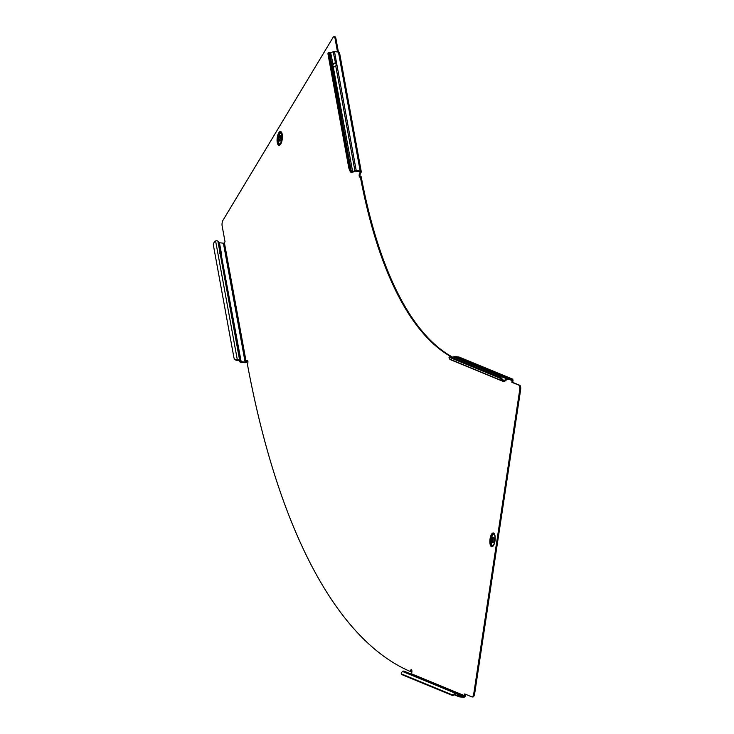 <?xml version="1.0" encoding="UTF-8"?>
<svg xmlns="http://www.w3.org/2000/svg" width="734" height="734" viewBox="0 0 734 734"><rect width="100%" height="100%" fill="white"/><g stroke="black" fill="none" stroke-linecap="round" stroke-linejoin="round"><path stroke-width="1.1" d="M492.459 541.885A2.587 0.963 96.3 0 1 491.798 542.389A2.587 0.963 96.3 0 1 491.092 540.573A2.587 0.963 96.3 0 1 491.707 537.747A2.587 0.963 96.3 0 1 492.367 537.251A2.587 0.963 96.3 0 1 493.083 539.059A2.587 0.963 96.3 0 1 492.459 541.885M492.367 537.251L493.542 537.38A2.587 0.963 96.3 0 1 494.257 539.196A2.587 0.963 96.3 0 1 493.633 542.013A2.587 0.963 96.3 0 1 492.973 542.518L491.798 542.389M491.844 538.517A1.633 0.606 96.3 0 1 492.266 538.196A1.633 0.606 96.3 0 1 492.716 539.343A1.633 0.606 96.3 0 1 492.321 541.123A1.633 0.606 96.3 0 1 491.908 541.435A1.633 0.606 96.3 0 1 491.459 540.297A1.633 0.606 96.3 0 1 491.844 538.517M519.736 389.708A3.982 1.477 -83.7 0 0 518.92 385.212L511.846 382.304L512.112 380.579A0.798 0.734 112.4 0 0 511.497 379.717L507.543 379.276A0.798 0.734 112.4 0 0 506.983 379.45L506.46 378.716A1.752 1.615 112.4 0 1 507.68 378.34L511.635 378.772A1.752 1.615 112.4 0 1 512.993 380.68L512.727 382.396L519.8 385.313A3.982 1.477 96.3 0 1 520.617 389.809L519.736 389.708L473.797 693.52A3.982 1.477 -83.7 0 1 471.944 696.887A3.982 1.477 -83.7 0 1 471.788 696.85L464.723 693.933L464.457 695.658A0.798 0.734 -67.6 0 1 463.604 696.364L459.649 695.924A0.798 0.734 -67.6 0 1 459.163 695.639L457.649 693.502A1.752 1.615 112.4 0 0 455.364 693.254L455.851 693.969A3.982 1.321 144.5 0 1 452.116 695.337L402.076 674.711A3.982 1.321 144.5 0 1 401.847 674.537L401.324 673.803A3.982 1.321 -35.5 0 0 401.553 673.977L402.076 674.711M456.988 692.979L404.113 671.179A1.752 1.615 112.4 0 0 402.489 671.454L402.507 671.482A3.982 1.321 -35.5 0 0 401.324 673.803M465.558 694.281L465.338 695.759A1.752 1.615 -67.6 0 1 463.466 697.3L459.512 696.86A1.752 1.615 -67.6 0 1 458.438 696.227L456.924 694.098A0.798 0.734 112.4 0 0 455.887 693.988L455.851 693.969M500.001 377.276A2.193 0.725 144.5 0 1 500.698 376.854L500.184 376.129L453.584 356.917L452.594 357.733M499.037 376.881A2.193 0.725 144.5 0 1 499.047 376.872A2.193 0.725 144.5 0 1 500.184 376.129L501.983 375.992L454.805 356.541A1.752 1.615 112.4 0 0 453.584 356.917M360.211 171.692L360.284 172.114A0.798 0.468 169.6 0 0 359.834 171.554L355.88 171.123A0.798 0.468 169.6 0 0 355.274 171.196L352.77 172.16A1.752 1.018 -10.4 0 1 351.439 172.334A1.752 1.018 -10.4 0 1 350.485 171.912L351.329 171.499L350.485 171.912M339.438 53.261A1.752 1.018 169.6 0 0 339.548 52.765A1.752 1.018 169.6 0 0 338.447 52.05L334.493 51.609L336.796 64.234L335.236 63.096A2.193 1.697 -39.2 0 0 332.75 64.179L332.474 64.977M332.594 64.519L333.218 66.757A2.193 1.697 -39.2 0 0 335.75 65.913L354.898 170.728L352.384 171.692A0.798 0.468 -10.4 0 1 351.347 171.572M334.493 51.609A1.752 1.018 169.6 0 0 333.163 51.784L330.658 52.747A0.798 0.468 -10.4 0 1 329.621 52.628L329.63 52.71A3.982 0.991 69 0 0 329.126 52.527A3.982 0.991 69 0 0 328.96 54.288L349.522 166.875A3.982 0.991 69 0 0 351.329 171.499L329.63 52.71M237.66 360.284A3.982 3.083 140.8 0 1 235.797 360.091A3.982 3.083 140.8 0 1 234.843 359.385A3.982 3.083 140.8 0 1 234.669 359.137M334.053 36.7L334.933 36.801A3.982 1.477 96.3 0 1 335.906 38.397L335.025 38.296A3.982 1.477 -83.7 0 0 334.053 36.7A3.982 1.477 -83.7 0 0 333.034 37.471L222.971 220.319A3.982 1.477 -83.7 0 0 222.127 225.861L225.035 241.761L224.411 242.798A0.798 0.468 -10.4 0 1 223.393 243.183L219.438 242.752A0.798 0.468 -10.4 0 1 218.998 242.55L217.888 241.192A1.752 1.018 169.6 0 0 215.603 240.936L215.622 241.018A3.982 3.083 -39.2 0 0 213.383 245.193L233.944 357.779A3.982 3.083 -39.2 0 0 234.458 358.917A3.982 3.083 -39.2 0 0 235.412 359.623A3.982 3.083 -39.2 0 0 237.321 359.807L237.715 360.357A0.798 0.468 169.6 0 1 238.752 360.467L239.862 361.834A1.752 1.018 -10.4 0 0 240.825 362.257L244.78 362.697A1.752 1.018 -10.4 0 0 247.019 361.844L247.642 360.807A2.193 0.817 -83.7 0 1 247.725 360.678M453.034 357.375A478.274 177.619 -83.7 0 1 361.192 176.729L360.311 176.637A2.193 0.817 96.3 0 1 359.743 177.068A2.193 0.817 96.3 0 1 359.21 174.573A2.193 0.817 96.3 0 1 359.66 173.151L360.541 173.242L361.165 172.206A1.752 1.018 169.6 0 0 361.275 171.71A1.752 1.018 169.6 0 0 360.174 170.994L356.219 170.554A1.752 1.018 169.6 0 0 354.898 170.728L355.274 171.196M360.22 176.766A2.193 0.817 96.3 0 1 360.091 174.674A2.193 0.817 96.3 0 1 360.541 173.242M280.223 138.772A2.587 0.963 -83.7 0 0 279.59 135.818A2.587 0.963 -83.7 0 0 278.379 138.01A2.587 0.963 -83.7 0 0 279.012 140.965A2.587 0.963 -83.7 0 0 280.223 138.772M279.59 135.818L280.764 135.946A2.587 0.963 96.3 0 1 281.397 138.9A2.587 0.963 96.3 0 1 280.195 141.093L279.012 140.965M278.718 138.148A1.633 0.606 -83.7 0 0 279.122 140.01A1.633 0.606 -83.7 0 0 279.883 138.625A1.633 0.606 -83.7 0 0 279.48 136.772A1.633 0.606 -83.7 0 0 278.718 138.148M455.364 693.254L455.887 693.988M506.983 379.45L504.882 381.175A1.752 1.615 -67.6 0 1 502.597 380.928L503.322 380.331L502.561 380.909A3.982 0.771 -129.4 0 0 499.487 377.955L449.437 357.33A3.982 0.771 -129.4 0 0 449.089 357.311A3.982 0.771 -129.4 0 0 449.758 359.146L449.74 359.119M502.597 380.928L449.758 359.146M360.311 176.637A478.274 177.619 -83.7 0 0 452.759 357.605M464.457 695.658L411.581 673.867L411.847 672.142A2.193 0.817 -83.7 0 0 411.306 669.647A2.193 0.817 -83.7 0 0 410.297 671.491L411.178 671.582A2.193 0.817 -83.7 0 1 411.71 670.041M410.297 671.491A795.005 295.242 96.3 0 1 247.404 364.202A2.193 0.817 -83.7 0 0 247.927 361.807A2.193 0.817 -83.7 0 0 247.321 360.275A2.193 0.817 -83.7 0 0 246.762 360.706L246.138 361.743A0.798 0.468 -10.4 0 1 245.119 362.137L241.165 361.697A0.798 0.468 -10.4 0 1 240.734 361.495L239.623 360.137A1.752 1.018 169.6 0 0 237.339 359.88M360.284 172.114L359.66 173.151M335.025 38.296L337.521 51.94M520.617 389.809L474.678 693.612A3.982 1.477 96.3 0 1 472.824 696.988A3.982 1.477 96.3 0 1 472.668 696.951M335.906 38.397L338.402 52.041M511.846 382.304L512.727 382.396M218.998 242.55L221.072 253.863A2.193 0.541 69 0 0 220.026 252.597A2.193 0.541 69 0 0 219.98 252.624L220.448 255.203A2.193 0.541 69 0 0 221.585 256.689L241.165 361.697M221.402 255.937L220.2 254.193L221.072 253.863L221.741 255.377L219.438 242.752M220.2 254.193A2.193 0.541 69 0 0 219.521 253.102M336.456 64.794L336.796 64.234L336.493 64.996L335.612 63.564A2.193 1.697 -39.2 0 0 333.126 64.647L330.658 52.747M335.75 65.913L336.833 64.427L356.219 170.554M336.209 65.519L336.833 64.427M333.163 51.784L335.612 63.564M328.96 54.288L328.089 54.619L348.659 167.205L349.522 166.875M350.467 171.829A3.982 0.991 -111 0 1 348.659 167.205M328.089 54.619A3.982 0.991 -111 0 1 328.263 52.857L329.126 52.527M512.038 378.882L459.172 357.082A1.752 1.615 112.4 0 0 458.759 356.981L454.805 356.541M504.882 381.175L504.359 380.441L506.46 378.716L501.432 376.643L502.065 376.019L501.432 376.643A2.193 0.725 144.5 0 1 500.551 377.551M500.698 376.854L501.836 376.927M502.909 379.845L504.359 380.441A0.798 0.734 -67.6 0 1 503.322 380.331M503.258 381.451L450.382 359.66A1.752 1.615 -67.6 0 1 449.722 359.128M499.487 377.955L500.212 377.359L450.162 356.733L449.437 357.33M449.089 357.311L449.814 356.715A3.982 0.771 50.6 0 1 450.162 356.733M500.212 377.359A3.982 0.771 50.6 0 1 503.285 380.313M452.116 695.337L451.594 694.603L401.553 673.977M451.594 694.603A3.982 1.321 -35.5 0 0 455.328 693.235L402.526 671.472M491.505 534.306A6.964 2.587 -83.7 0 0 490.046 543.986A6.964 2.587 -83.7 0 0 493.542 545.426A6.964 2.587 -83.7 0 0 495.01 535.747A6.964 2.587 -83.7 0 0 491.505 534.306M493.138 545.573L493.624 544.94C495.285 541.132 495.533 537.637 494.367 534.435A6.12 2.275 -83.7 0 0 491.954 535.013A6.12 2.275 -83.7 0 0 490.569 542.839A6.12 2.275 -83.7 0 0 493.138 545.573A6.12 2.275 -83.7 0 0 493.56 545.068M494.624 534.93A5.569 2.064 -83.7 0 0 492.45 535.499A5.569 2.064 -83.7 0 0 491.404 538.426M494.477 534.618A5.744 2.129 -83.7 0 0 492.358 535.352A5.744 2.129 -83.7 0 0 491.037 542.49A5.744 2.129 -83.7 0 0 493.285 545.417M457.649 693.502L456.245 693.823M333.218 66.757L352.77 172.16M277.268 137.423A6.964 2.587 96.3 0 1 280.773 131.588A6.964 2.587 96.3 0 1 282.214 139.46A6.964 2.587 96.3 0 1 278.709 145.286A6.964 2.587 96.3 0 1 277.268 137.423M277.892 137.579A6.12 2.275 96.3 0 1 281.581 133.001L282.131 139.405L280.351 144.148A6.12 2.275 96.3 0 1 277.892 137.579M280.709 143.717A5.569 2.064 96.3 0 1 278.333 139.598M280.498 143.983A5.744 2.129 96.3 0 1 278.369 137.671A5.744 2.129 96.3 0 1 281.7 133.193M512.112 380.579L509.469 379.487M224.411 242.798L246.138 361.743M246.762 360.706L247.642 360.807M473.797 693.52L474.678 693.612M518.92 385.212L519.8 385.313M278.617 137.001A5.569 2.064 96.3 0 1 281.838 133.505M223.393 243.183L245.119 362.137M221.585 256.689L240.734 361.495L239.862 361.834M220.448 255.203L239.623 360.137L238.752 360.467M217.888 241.192L219.98 252.624M215.622 241.018L237.321 359.807M338.447 52.05L360.174 170.994M511.635 378.772L458.759 356.981M507.68 378.34L502.065 376.019M463.604 696.364L458.053 694.07M459.163 695.639L458.438 696.227L454.695 694.685M491.119 541.022A5.569 2.064 -83.7 0 0 493.487 545.142M234.843 359.385L234.458 358.917M471.944 696.887L472.824 696.988M339.548 52.765L361.275 171.71M459.099 696.759L454.419 694.832"/></g></svg>
